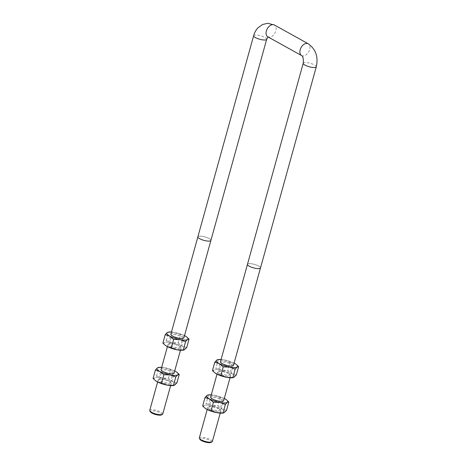<?xml version="1.0" encoding="UTF-8"?>
<svg xmlns="http://www.w3.org/2000/svg" width="466" height="466" viewBox="0 0 466 466"><rect width="100%" height="100%" fill="white"/><g stroke="black" fill="none" stroke-linecap="round" stroke-linejoin="round"><path stroke-width="0.35" stroke-dasharray="2.33 1.75" d="M210.877 240.503L210.9 240.415A6.763 1.794 15.5 0 0 207.184 237.648A6.763 1.794 15.5 0 0 199.885 236.111A6.757 1.794 -164.5 0 1 207.178 237.648A6.757 1.794 -164.5 0 1 210.9 240.415A6.757 1.794 -164.5 0 1 203.91 240.34A6.757 1.794 -164.5 0 1 197.881 236.81A6.757 1.794 -164.5 0 1 199.891 236.116A6.763 1.794 15.5 0 0 197.875 236.804L197.858 236.891M149.737 410.412A6.757 1.794 -164.5 0 1 151.741 409.719A6.757 1.794 -164.5 0 1 159.034 411.257A6.757 1.794 -164.5 0 1 162.756 414.024M260.5 267.938A6.763 1.794 15.5 0 0 256.772 265.166A6.763 1.794 15.5 0 0 249.473 263.628A6.757 1.794 -164.5 0 1 256.766 265.166A6.757 1.794 -164.5 0 1 260.488 267.933A6.757 1.794 -164.5 0 1 253.498 267.857A6.757 1.794 -164.5 0 1 247.469 264.321A6.757 1.794 -164.5 0 1 249.479 263.628A6.763 1.794 15.5 0 0 247.463 264.321L247.446 264.408M199.326 437.929A6.757 1.794 -164.5 0 1 201.329 437.236A6.757 1.794 -164.5 0 1 208.622 438.768A6.757 1.794 -164.5 0 1 212.345 441.541M210.987 442.45A5.918 1.573 15.5 0 0 206.036 438.995A5.918 1.573 15.5 0 0 200.019 439.409M161.399 414.932A5.918 1.573 15.5 0 0 159.168 412.439A5.918 1.573 15.5 0 0 152.085 410.808A5.918 1.573 15.5 0 0 150.431 411.892M223.697 400.597A6.763 1.794 15.5 0 0 221.898 398.809A6.763 1.794 15.5 0 0 215.117 396.589A6.763 1.794 15.5 0 0 210.679 396.985M220.925 399.438A5.621 1.491 -164.5 0 1 222.41 400.993A5.621 1.491 -164.5 0 1 221.566 401.5A5.621 1.491 -164.5 0 1 216.597 400.929A5.621 1.491 -164.5 0 1 212.042 398.861A5.621 1.491 -164.5 0 1 211.576 397.993A5.621 1.491 -164.5 0 1 215.164 397.568A5.621 1.491 -164.5 0 1 220.925 399.438M218.432 408.42A5.621 1.491 15.5 0 0 209.933 406.469A5.621 1.491 15.5 0 0 209.088 406.975A5.621 1.491 15.5 0 0 210.568 408.536A5.621 1.491 15.5 0 0 216.335 410.4A5.621 1.491 15.5 0 0 219.917 409.981A5.621 1.491 15.5 0 0 219.451 409.113A5.621 1.491 15.5 0 0 218.432 408.42M224.292 398.465A10.992 2.918 15.5 0 0 214.663 395.302A10.992 2.918 15.5 0 0 211.267 394.853M209.601 409.16A6.763 1.794 -164.5 0 1 208.832 406.678A6.763 1.794 -164.5 0 1 214.814 407.36A6.763 1.794 -164.5 0 1 220.29 409.853A6.763 1.794 -164.5 0 1 217.983 411.571A6.763 1.794 -164.5 0 1 209.601 409.16M204.65 407.849A10.992 2.918 -164.5 0 1 204.143 405.624A10.992 2.918 -164.5 0 1 211.832 405.513A10.992 2.918 -164.5 0 1 222.02 408.979A10.992 2.918 -164.5 0 1 224.519 412.556A10.992 2.918 -164.5 0 1 223.272 413.016M207.784 395.04L214.663 395.302L224.851 398.768L227.326 400.544M226.505 410.412L222.02 408.979L218.047 405.723L211.832 405.513L206.123 403.486L204.143 405.624L202.663 405.944M220.371 397.335L218.047 405.723M208.453 395.098L206.123 403.486M233.501 365.251A6.763 1.794 15.5 0 0 231.701 363.463A6.763 1.794 15.5 0 0 224.921 361.243A6.763 1.794 15.5 0 0 220.482 361.639M230.728 364.086A5.621 1.491 -164.5 0 1 232.214 365.647A5.621 1.491 -164.5 0 1 231.369 366.154A5.621 1.491 -164.5 0 1 226.4 365.583A5.621 1.491 -164.5 0 1 221.845 363.509A5.621 1.491 -164.5 0 1 221.379 362.641A5.621 1.491 -164.5 0 1 224.967 362.222A5.621 1.491 -164.5 0 1 230.728 364.086M228.235 373.074A5.621 1.491 15.5 0 0 219.736 371.122A5.621 1.491 15.5 0 0 218.892 371.629A5.621 1.491 15.5 0 0 220.371 373.184A5.621 1.491 15.5 0 0 226.138 375.054A5.621 1.491 15.5 0 0 229.721 374.629A5.621 1.491 15.5 0 0 229.255 373.761A5.621 1.491 15.5 0 0 228.235 373.074M234.089 363.119A10.992 2.918 15.5 0 0 224.466 359.956A10.992 2.918 15.5 0 0 221.07 359.507M219.404 373.814A6.763 1.794 -164.5 0 1 218.636 371.326A6.763 1.794 -164.5 0 1 224.612 372.014A6.763 1.794 -164.5 0 1 230.093 374.507A6.763 1.794 -164.5 0 1 227.787 376.219A6.763 1.794 -164.5 0 1 219.404 373.814M214.453 372.503A10.992 2.918 -164.5 0 1 213.946 370.278A10.992 2.918 -164.5 0 1 221.635 370.167A10.992 2.918 -164.5 0 1 231.823 373.633A10.992 2.918 -164.5 0 1 234.322 377.21A10.992 2.918 -164.5 0 1 233.07 377.664M217.587 359.694L224.466 359.956L234.654 363.422L237.13 365.198M236.309 375.066L231.823 373.633L227.851 370.371L221.635 370.167L215.927 368.14L213.946 370.278L212.467 370.598M230.175 361.983L227.851 370.371M218.257 359.752L215.927 368.14M169.478 381.508A6.763 1.794 -164.5 0 1 170.702 382.336A6.763 1.794 -164.5 0 1 164.265 383.308A6.763 1.794 -164.5 0 1 159.244 379.161A6.763 1.794 -164.5 0 1 169.478 381.508M168.843 380.903A5.621 1.491 15.5 0 0 160.345 378.957A5.621 1.491 15.5 0 0 159.5 379.458A5.621 1.491 15.5 0 0 164.515 382.4A5.621 1.491 15.5 0 0 170.329 382.464A5.621 1.491 15.5 0 0 169.863 381.596A5.621 1.491 15.5 0 0 168.843 380.903M171.337 371.92A5.621 1.491 -164.5 0 1 172.822 373.482A5.621 1.491 -164.5 0 1 171.977 373.982A5.621 1.491 -164.5 0 1 163.473 372.037A5.621 1.491 -164.5 0 1 162.453 371.344A5.621 1.491 -164.5 0 1 161.987 370.476A5.621 1.491 -164.5 0 1 165.576 370.056A5.621 1.491 -164.5 0 1 171.337 371.92M155.061 380.332A10.992 2.918 -164.5 0 1 154.555 378.112A10.992 2.918 -164.5 0 1 162.244 378.002A10.992 2.918 -164.5 0 1 172.432 381.462A10.992 2.918 -164.5 0 1 174.931 385.038A10.992 2.918 -164.5 0 1 173.678 385.498M174.109 373.08A6.763 1.794 15.5 0 0 168.057 369.631A6.763 1.794 15.5 0 0 161.09 369.468M174.698 370.953A10.992 2.918 15.5 0 0 165.075 367.785A10.992 2.918 15.5 0 0 161.679 367.342M176.917 382.901L172.432 381.462L168.459 378.206L162.244 378.002L156.535 375.969L154.555 378.112L153.075 378.427M158.195 367.523L165.075 367.785L175.263 371.251L177.738 373.033M168.459 378.206L170.783 369.818M156.535 375.969L158.865 367.581M179.276 346.156A6.763 1.794 -164.5 0 1 180.505 346.989A6.763 1.794 -164.5 0 1 174.068 347.956A6.763 1.794 -164.5 0 1 169.047 343.815A6.763 1.794 -164.5 0 1 179.276 346.156M178.647 345.556A5.621 1.491 15.5 0 0 170.148 343.605A5.621 1.491 15.5 0 0 169.304 344.112A5.621 1.491 15.5 0 0 174.319 347.053A5.621 1.491 15.5 0 0 180.132 347.118A5.621 1.491 15.5 0 0 179.666 346.25A5.621 1.491 15.5 0 0 178.647 345.556M181.14 336.574A5.621 1.491 -164.5 0 1 182.625 338.13A5.621 1.491 -164.5 0 1 181.775 338.636A5.621 1.491 -164.5 0 1 173.276 336.685A5.621 1.491 -164.5 0 1 172.257 335.998A5.621 1.491 -164.5 0 1 171.791 335.13A5.621 1.491 -164.5 0 1 175.379 334.704A5.621 1.491 -164.5 0 1 181.14 336.574M164.865 344.986A10.992 2.918 -164.5 0 1 164.358 342.76A10.992 2.918 -164.5 0 1 172.047 342.65A10.992 2.918 -164.5 0 1 182.235 346.116A10.992 2.918 -164.5 0 1 184.734 349.692A10.992 2.918 -164.5 0 1 183.482 350.152M183.913 337.733A6.763 1.794 15.5 0 0 177.861 334.285A6.763 1.794 15.5 0 0 170.894 334.122M184.501 335.602A10.992 2.918 15.5 0 0 174.878 332.439A10.992 2.918 15.5 0 0 171.482 331.99M186.72 347.549L182.235 346.116L178.257 342.854L172.047 342.65L166.339 340.623L164.358 342.76L162.879 343.081M167.999 332.176L174.878 332.439L185.066 335.904L187.542 337.681M178.257 342.854L180.587 334.472M166.339 340.623L168.669 332.235M303.226 63.23A6.763 1.794 -164.5 0 1 305.236 62.537A6.763 1.794 -164.5 0 1 312.54 64.075A6.763 1.794 -164.5 0 1 316.263 66.848M266.674 39.33A6.763 1.794 15.5 0 0 262.952 36.558A6.763 1.794 15.5 0 0 255.648 35.02A6.763 1.794 15.5 0 0 253.638 35.713M267.816 36.82A6.763 4.38 119 0 0 269.354 37.187A6.763 4.38 119 0 0 275.447 31.944A6.763 4.38 119 0 0 274.381 24.989M301.624 55.576A6.763 4.38 119 0 0 303.162 55.949A6.763 4.38 119 0 0 309.255 50.707A6.763 4.38 119 0 0 308.189 43.752M170.638 385.598L174.063 373.254M180.441 350.251L183.866 337.908M157.619 381.986L161.044 369.643M167.422 346.64L170.841 334.297M220.226 413.115L223.651 400.772M230.029 377.769L233.454 365.426M207.207 409.503L210.632 397.16M217.01 374.157L220.435 361.814M221.566 401.5L222.666 401.296M212.042 398.861L211.209 398.115M211.576 397.993L209.088 406.975M222.41 400.993L219.917 409.981M209.933 406.469L208.832 406.678M219.451 409.113L220.29 409.853M231.369 366.154L232.464 365.944M221.845 363.509L221.006 362.769M221.379 362.641L218.892 371.629M232.214 365.647L229.721 374.629M219.736 371.122L218.636 371.326M229.255 373.761L230.093 374.507M160.345 378.957L159.244 379.161M169.863 381.596L170.702 382.336M170.329 382.464L172.822 373.482M159.5 379.458L161.987 370.476M171.977 373.982L173.078 373.779M162.453 371.344L161.62 370.598M170.148 343.605L169.047 343.815M179.666 346.25L180.505 346.989M180.132 347.118L182.625 338.13M169.304 344.112L171.791 335.13M181.775 338.636L182.876 338.433M172.257 335.998L171.418 335.252"/><path stroke-width="0.7" d="M170.638 385.598L162.756 414.024A6.757 1.794 -164.5 0 1 162.372 414.431A6.757 1.794 -164.5 0 1 155.766 413.948A6.757 1.794 -164.5 0 1 149.854 410.96A6.757 1.794 -164.5 0 1 149.737 410.412L157.619 381.986M266.674 39.33A6.763 1.794 15.5 0 1 264.665 40.024A6.763 1.794 15.5 0 1 257.366 38.486A6.763 1.794 15.5 0 1 253.638 35.713L197.875 236.804A6.763 1.794 15.5 0 0 203.91 240.345A6.763 1.794 15.5 0 0 210.906 240.421L266.674 39.33L268.16 36.797M220.226 413.115L212.345 441.541A6.757 1.794 -164.5 0 1 211.96 441.943A6.757 1.794 -164.5 0 1 210.335 442.234A6.757 1.794 -164.5 0 1 203.892 441.011A6.757 1.794 -164.5 0 1 199.442 438.477A6.757 1.794 -164.5 0 1 199.326 437.929L207.207 409.503M247.463 264.321A6.763 1.794 15.5 0 0 251.186 267.094A6.763 1.794 15.5 0 0 258.484 268.632A6.763 1.794 15.5 0 0 260.5 267.938L316.263 66.848A6.763 1.794 -164.5 0 1 314.253 67.541A6.763 1.794 -164.5 0 1 306.954 66.003A6.763 1.794 -164.5 0 1 303.226 63.23L247.463 264.321M199.442 438.477L200.019 439.409A5.918 1.573 15.5 0 0 203.916 441.628A5.918 1.573 15.5 0 0 209.56 442.7A5.918 1.573 15.5 0 0 210.987 442.45L211.96 441.943M149.854 410.96L150.431 411.892A5.918 1.573 15.5 0 0 155.609 414.507A5.918 1.573 15.5 0 0 161.399 414.932L162.372 414.431M210.679 396.985A6.763 1.794 15.5 0 0 211.209 398.115A6.763 1.794 15.5 0 0 216.684 400.609A6.763 1.794 15.5 0 0 222.666 401.296A6.763 1.794 15.5 0 0 223.697 400.597M211.267 394.853A10.992 2.918 15.5 0 0 208.226 394.958A10.992 2.918 15.5 0 0 206.974 395.413A10.992 2.918 15.5 0 0 209.473 398.989A10.992 2.918 15.5 0 0 219.661 402.455A10.992 2.918 15.5 0 0 227.356 402.344A10.992 2.918 15.5 0 0 226.843 400.119A10.992 2.918 15.5 0 0 224.851 398.768A10.992 2.918 15.5 0 0 224.292 398.465M223.715 412.928L223.272 413.016A10.992 2.918 -164.5 0 1 216.83 412.666A10.992 2.918 -164.5 0 1 206.642 409.2A10.992 2.918 -164.5 0 1 204.65 407.849L206.642 409.2L216.83 412.666L223.715 412.928L226.505 410.412L228.829 402.024L227.356 402.344L225.369 404.482L219.661 402.455L213.451 402.251L209.473 398.989L204.993 397.556L206.974 395.413L208.226 394.958M226.843 400.119L228.829 402.024M204.993 397.556L202.663 405.944L204.172 407.424M225.369 404.482L223.045 412.87M213.451 402.251L211.127 410.639M220.482 361.639A6.763 1.794 15.5 0 0 221.006 362.769A6.763 1.794 15.5 0 0 226.488 365.262A6.763 1.794 15.5 0 0 232.464 365.944A6.763 1.794 15.5 0 0 233.501 365.251M221.07 359.507A10.992 2.918 15.5 0 0 218.03 359.606A10.992 2.918 15.5 0 0 216.777 360.067A10.992 2.918 15.5 0 0 219.276 363.643A10.992 2.918 15.5 0 0 229.464 367.109A10.992 2.918 15.5 0 0 237.153 366.998A10.992 2.918 15.5 0 0 236.646 364.773A10.992 2.918 15.5 0 0 234.654 363.422A10.992 2.918 15.5 0 0 234.089 363.119M233.513 377.582L233.07 377.664A10.992 2.918 -164.5 0 1 226.633 377.32A10.992 2.918 -164.5 0 1 216.445 373.854A10.992 2.918 -164.5 0 1 214.453 372.503L216.445 373.854L226.633 377.32L233.513 377.582L236.309 375.066L238.633 366.678L237.153 366.998L235.173 369.136L229.464 367.109L223.255 366.899L219.276 363.643L214.797 362.21L216.777 360.067L218.03 359.606M236.646 364.773L238.633 366.678M214.797 362.21L212.467 370.598L213.97 372.078M235.173 369.136L232.849 377.524M223.255 366.899L220.925 375.287M174.127 385.417L173.678 385.498A10.992 2.918 -164.5 0 1 167.242 385.149A10.992 2.918 -164.5 0 1 157.054 381.689A10.992 2.918 -164.5 0 1 155.061 380.332L157.054 381.689L167.242 385.149L174.127 385.417L176.917 382.901L179.241 374.513L177.762 374.827A10.992 2.918 15.5 0 0 177.255 372.602A10.992 2.918 15.5 0 0 175.263 371.251A10.992 2.918 15.5 0 0 174.698 370.953M161.09 369.468A6.763 1.794 15.5 0 0 161.62 370.598A6.763 1.794 15.5 0 0 162.844 371.431A6.763 1.794 15.5 0 0 173.078 373.779A6.763 1.794 15.5 0 0 174.109 373.08M157.386 367.901A10.992 2.918 15.5 0 0 159.885 371.478A10.992 2.918 15.5 0 0 170.073 374.938A10.992 2.918 15.5 0 0 177.762 374.827L175.781 376.971L170.073 374.938L163.863 374.734L159.885 371.478L155.405 370.039L157.386 367.901L158.638 367.441A10.992 2.918 15.5 0 0 157.386 367.901M161.679 367.342A10.992 2.918 15.5 0 0 158.638 367.441M155.405 370.039L153.075 378.427L154.584 379.907M177.255 372.602L179.241 374.513M173.457 385.359L175.781 376.971M161.539 383.122L163.863 374.734M183.924 350.065L183.482 350.152A10.992 2.918 -164.5 0 1 177.045 349.803A10.992 2.918 -164.5 0 1 166.857 346.337A10.992 2.918 -164.5 0 1 164.865 344.986L166.857 346.337L177.045 349.803L183.924 350.065L186.72 347.549L189.045 339.161L187.565 339.481A10.992 2.918 15.5 0 0 187.058 337.256A10.992 2.918 15.5 0 0 185.066 335.904A10.992 2.918 15.5 0 0 184.501 335.602M170.894 334.122A6.763 1.794 15.5 0 0 171.418 335.252A6.763 1.794 15.5 0 0 172.647 336.085A6.763 1.794 15.5 0 0 182.876 338.433A6.763 1.794 15.5 0 0 183.913 337.733M167.189 332.549A10.992 2.918 15.5 0 0 169.688 336.126A10.992 2.918 15.5 0 0 179.876 339.592A10.992 2.918 15.5 0 0 187.565 339.481L185.585 341.619L179.876 339.592L173.667 339.388L169.688 336.126L165.209 334.693L167.189 332.549L168.442 332.095A10.992 2.918 15.5 0 0 167.189 332.549M171.482 331.99A10.992 2.918 15.5 0 0 168.442 332.095M165.209 334.693L162.879 343.081L164.381 344.56M187.058 337.256L189.045 339.161M183.26 350.007L185.585 341.619M171.337 347.776L173.667 339.388M253.638 35.713C254.477 32.678 255.898 30.063 257.908 27.873L262.562 24.482L267.834 23.3L274.381 24.989A6.763 4.38 119 0 0 272.837 24.616A6.763 4.38 119 0 0 266.75 29.859A6.763 4.38 119 0 0 267.816 36.82L267.973 36.826M274.381 24.989L308.189 43.752A6.763 4.38 119 0 0 306.651 43.379A6.763 4.38 119 0 0 300.558 48.621A6.763 4.38 119 0 0 301.624 55.576L267.816 36.82M174.063 373.254L180.441 350.251M183.866 337.908L210.877 240.503M161.044 369.643L167.422 346.64M170.841 334.297L197.858 236.891M223.651 400.772L230.029 377.769M233.454 365.426L260.465 268.02M210.632 397.16L217.01 374.157M220.435 361.814L247.446 264.408M308.189 43.752C315.791 49.146 318.482 56.846 316.263 66.848M301.624 55.576C303.028 56.246 303.558 58.798 303.226 63.23"/></g></svg>
